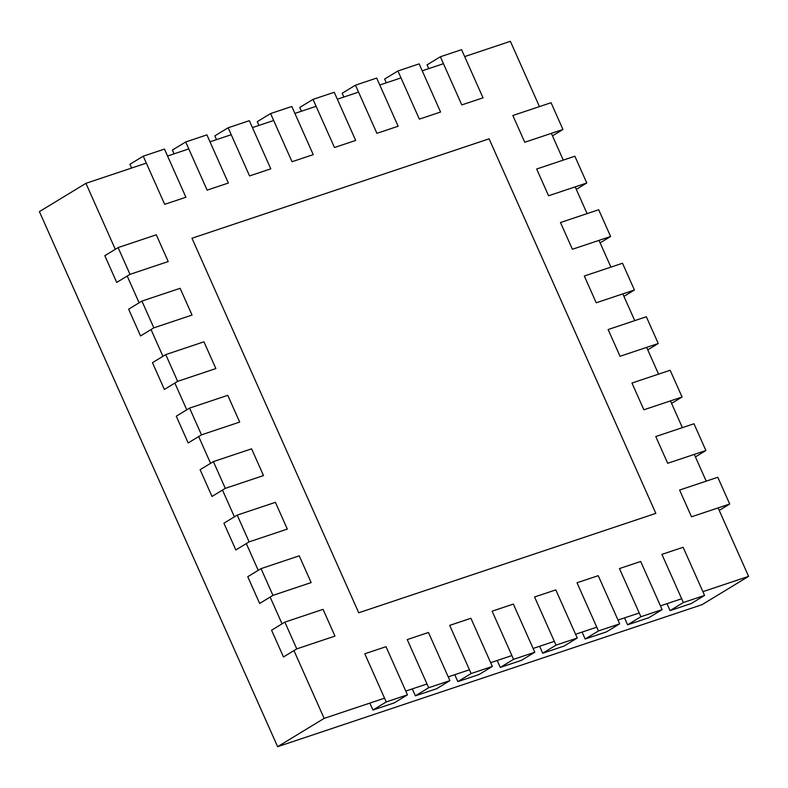 <?xml version="1.0" encoding="UTF-8"?>
<svg xmlns="http://www.w3.org/2000/svg" width="788" height="788" viewBox="0 0 788 788"><rect width="100%" height="100%" fill="white"/><g stroke="black" fill="none" stroke-linecap="round" stroke-linejoin="round"><path stroke-width="1.18" d="M718.114 507.905L748.6 576.373L702.078 604.672L277.622 746.689L39.4 211.627L85.922 183.328L146.332 163.116M706.206 481.153L694.297 454.4M682.378 427.648L670.47 400.895M658.561 374.142L646.653 347.38M634.734 320.627L622.825 293.875M610.917 267.122L599.008 240.37M587.09 213.617L575.181 186.864M563.272 160.112L551.364 133.359M539.445 106.607L510.378 41.311L464.674 56.598M748.6 576.373L702.896 591.66M681.669 598.762L660.452 605.864M639.226 612.965L617.999 620.067M596.782 627.169L575.555 634.271M554.338 641.363L533.112 648.465M511.895 655.567L490.668 662.669M469.441 669.77L448.224 676.872M426.998 683.974L405.781 691.076M384.554 698.178L324.144 718.39L277.622 746.689M443.447 63.7L422.22 70.802M401.003 77.904L379.777 85.005M358.56 92.107L337.333 99.209M316.116 106.311L294.889 113.413M273.663 120.505L252.446 127.607M231.219 134.709L210.002 141.81M188.775 148.912L167.548 156.014M324.144 718.39L293.963 650.592M282.045 623.84L270.136 597.077M258.228 570.325L246.319 543.572M234.4 516.82L222.492 490.067M210.583 463.314L198.674 436.562M186.756 409.809L174.847 383.057M162.939 356.304L151.03 329.551M139.112 302.799L127.203 276.046M115.294 249.294L85.922 183.328M655.843 513.372L489.092 138.826L191.967 238.242L358.727 612.778L655.843 513.372M562.957 129.478L524.759 142.264L512.84 115.511L551.048 102.726L562.957 129.478L552.477 135.861M130.01 274.342L168.208 261.557L156.3 234.804L118.102 247.59L104.814 255.676L116.722 282.429L130.01 274.342L118.102 247.59M586.774 182.983L548.576 195.769L536.667 169.016L574.866 156.231L586.774 182.983L576.294 189.366M153.837 327.847L192.036 315.062L180.127 288.309L141.919 301.095L128.631 309.182L140.54 335.934L153.837 327.847L141.919 301.095M610.601 236.489L572.403 249.274L560.485 222.521L598.693 209.736L610.601 236.489L600.121 242.871M177.655 381.353L215.863 368.567L203.944 341.815L165.746 354.6L152.458 362.687L164.367 389.439L177.655 381.353L165.746 354.6M634.419 290.004L596.22 302.779L584.312 276.027L622.51 263.241L634.419 290.004L623.938 296.377M201.482 434.858L239.68 422.072L227.771 395.32L189.573 408.105L176.276 416.192L188.184 442.945L201.482 434.858L189.573 408.105M658.246 343.509L620.048 356.284L608.129 329.532L646.337 316.756L658.246 343.509L647.766 349.882M225.299 488.363L263.507 475.578L251.589 448.825L213.39 461.61L200.103 469.697L212.011 496.45L225.299 488.363L213.39 461.61M682.063 397.014L643.865 409.79L631.956 383.037L670.155 370.261L682.063 397.014L671.583 403.387M249.126 541.868L287.325 529.083L275.416 502.33L237.218 515.116L223.92 523.202L235.829 549.955L249.126 541.868L237.218 515.116M705.89 450.519L667.692 463.295L655.774 436.542L693.982 423.767L705.89 450.519L695.41 456.892M272.944 595.373L311.152 582.588L299.233 555.835L261.035 568.621L247.747 576.708L259.656 603.46L272.944 595.373L261.035 568.621M729.708 504.024L691.509 516.8L679.601 490.047L717.799 477.272L729.708 504.024L719.227 510.397M296.771 648.879L334.969 636.093L323.06 609.341L284.862 622.126L271.565 630.213L283.473 656.965L296.771 648.879L284.862 622.126M440.364 56.766L461.798 104.922L483.024 97.82L461.581 49.664L440.364 56.766L427.066 64.852L428.741 68.625M704.57 595.433L683.354 602.524L661.91 554.378L683.127 547.276L704.57 595.433L691.283 603.519L670.056 610.611L666.973 603.677M683.354 602.524L670.056 610.611M397.91 70.969L419.354 119.126L440.581 112.024L419.137 63.867L397.91 70.969L384.623 79.056L386.297 82.819M662.127 609.626L640.9 616.728L619.466 568.572L640.683 561.47L662.127 609.626L648.829 617.713L627.612 624.815L624.52 617.881M640.9 616.728L627.612 624.815M355.467 85.173L376.91 133.33L398.137 126.228L376.694 78.071L355.467 85.173L342.179 93.26L343.854 97.022M619.683 623.83L598.456 630.932L577.013 582.775L598.24 575.673L619.683 623.83L606.386 631.917L585.169 639.019L582.076 632.084M598.456 630.932L585.169 639.019M313.023 99.377L334.467 147.523L355.684 140.431L334.25 92.275L313.023 99.377L299.736 107.463L301.41 111.226M577.24 638.034L556.013 645.136L534.569 596.979L555.796 589.877L577.24 638.034L563.942 646.121L542.725 653.222L539.632 646.288M556.013 645.136L542.725 653.222M270.579 113.57L292.023 161.727L313.24 154.625L291.806 106.478L270.579 113.57L257.282 121.657L258.966 125.43M534.786 652.237L513.569 659.339L492.126 611.183L513.352 604.081L534.786 652.237L521.498 660.324L500.272 667.426L497.189 660.492M513.569 659.339L500.272 667.426M228.136 127.774L249.569 175.931L270.796 168.829L249.353 120.672L228.136 127.774L214.838 135.861L216.523 139.634M492.342 666.431L471.125 673.533L449.682 625.386L470.909 618.284L492.342 666.431L479.055 674.528L457.828 681.62L454.745 674.686M471.125 673.533L457.828 681.62M185.692 141.978L207.126 190.135L228.353 183.033L206.909 134.876L185.692 141.978L172.395 150.065L174.069 153.827M449.899 680.635L428.672 687.737L407.238 639.58L428.455 632.478L449.899 680.635L436.611 688.722L415.384 695.824L412.301 688.889M428.672 687.737L415.384 695.824M143.239 156.182L164.682 204.338L185.909 197.236L164.465 149.08L143.239 156.182L129.951 164.268L131.626 168.031M407.455 694.839L386.228 701.941L364.795 653.784L386.012 646.682L407.455 694.839L394.158 702.926L372.941 710.027L369.848 703.093M386.228 701.941L372.941 710.027"/></g></svg>
